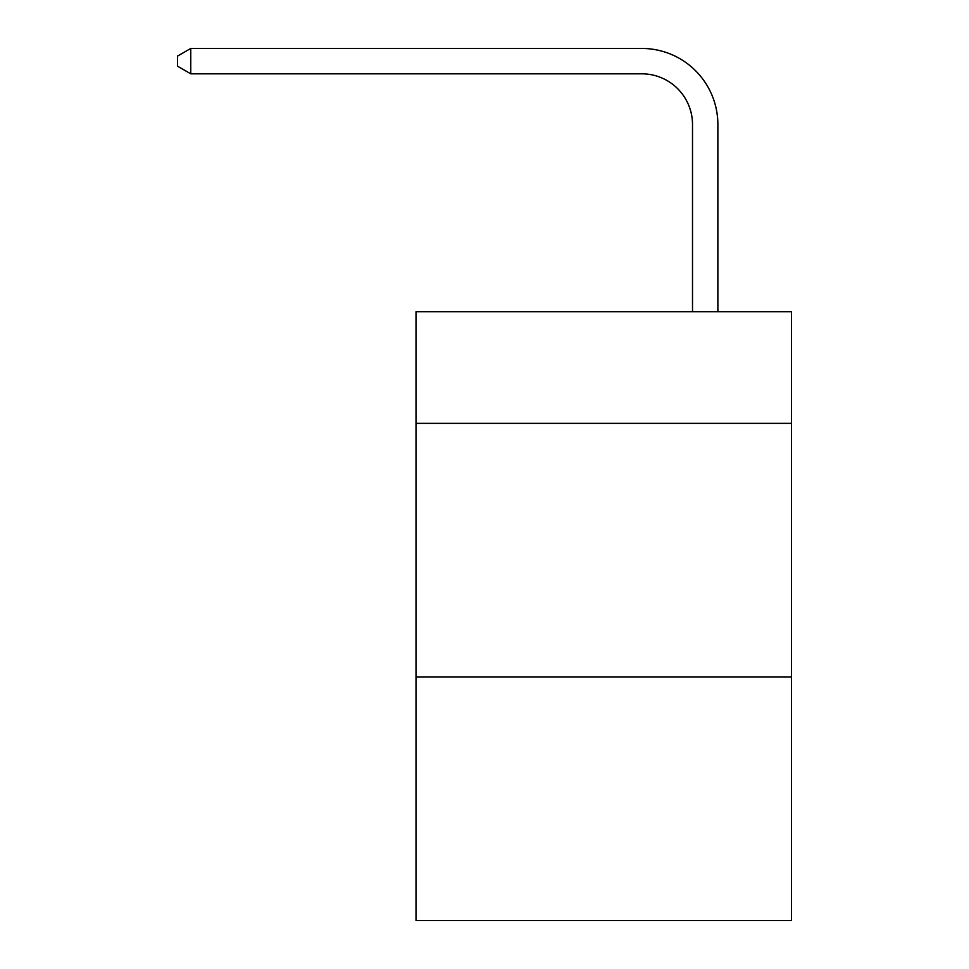 <?xml version="1.0" encoding="UTF-8"?>
<svg xmlns="http://www.w3.org/2000/svg" width="969" height="969" viewBox="0 0 969 969"><rect width="100%" height="100%" fill="white"/><g stroke="black" fill="none" stroke-linecap="round" stroke-linejoin="round"><path stroke-width="1.45" d="M791.431 423.368L791.431 311.752L416.016 311.752L416.016 423.368L791.431 423.368L791.431 920.55L416.016 920.55L416.016 423.368M791.431 677.028L416.016 677.028M692.508 311.752L692.508 124.553A50.727 50.727 0 0 0 641.769 73.814L190.76 73.814L177.569 66.207L177.569 56.057L190.76 48.45L641.769 48.45A76.103 76.103 0 0 1 717.872 124.553L717.872 311.752M692.508 124.553A50.727 50.727 0 0 0 641.769 73.814A50.727 50.727 0 0 1 692.508 124.553A50.727 50.727 0 0 0 641.769 73.814A50.727 50.727 0 0 1 692.508 124.553A50.727 50.727 0 0 0 641.769 73.814A50.727 50.727 0 0 1 692.508 124.553A50.727 50.727 0 0 0 641.769 73.814A50.727 50.727 0 0 1 692.508 124.553A50.727 50.727 0 0 0 641.769 73.814A50.727 50.727 0 0 1 692.508 124.553A50.727 50.727 0 0 0 641.769 73.814A50.727 50.727 0 0 1 692.508 124.553A50.727 50.727 0 0 0 641.769 73.814A50.727 50.727 0 0 1 692.508 124.553A50.727 50.727 0 0 0 641.769 73.814A50.727 50.727 0 0 1 692.508 124.553A50.727 50.727 0 0 0 641.769 73.814A50.727 50.727 0 0 1 692.508 124.553A50.727 50.727 0 0 0 641.769 73.814A50.727 50.727 0 0 1 692.508 124.553A50.727 50.727 0 0 0 641.769 73.814A50.727 50.727 0 0 1 692.508 124.553A50.727 50.727 0 0 0 641.769 73.814A50.727 50.727 0 0 1 692.508 124.553A50.727 50.727 0 0 0 641.769 73.814A50.727 50.727 0 0 1 692.508 124.553A50.727 50.727 0 0 0 641.769 73.814A50.727 50.727 0 0 1 692.508 124.553A50.727 50.727 0 0 0 641.769 73.814A50.727 50.727 0 0 1 692.508 124.553A50.727 50.727 0 0 0 641.769 73.814A50.727 50.727 0 0 1 692.508 124.553M190.76 48.45L641.769 48.45L190.76 48.45L641.769 48.45L190.76 48.45L641.769 48.45L190.76 48.45L641.769 48.45L190.76 48.45L641.769 48.45L190.76 48.45L641.769 48.45L190.76 48.45L641.769 48.45L190.76 48.45L641.769 48.45L190.76 48.45L641.769 48.45L190.76 48.45L641.769 48.45L190.76 48.45L641.769 48.45L190.76 48.45L641.769 48.45L190.76 48.45L641.769 48.45L190.76 48.45L641.769 48.45L190.76 48.45L641.769 48.45L190.76 48.45L641.769 48.45L190.76 48.45L190.76 73.814"/></g></svg>
